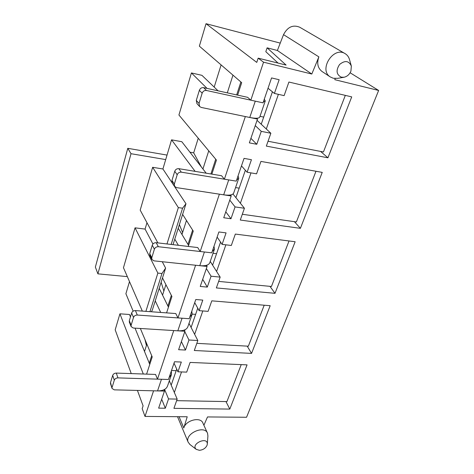 <?xml version="1.0" encoding="UTF-8"?>
<svg xmlns="http://www.w3.org/2000/svg" width="474" height="474" viewBox="0 0 474 474"><rect width="100%" height="100%" fill="white"/><g stroke="black" fill="none" stroke-linecap="round" stroke-linejoin="round"><path stroke-width="0.71" d="M350.12 72.777L378.637 90.457L334.792 79.685L335.177 78.524M137.424 390.416L143.095 405.863L142.176 408.641L145.008 416.421L187.224 416.77L183.799 427.981C185.743 420.136 200.763 416.421 202.943 423.158L207.422 433.017M322.237 71.627L321.959 71.438C317.716 68.019 316.685 63.16 318.866 56.868L311.809 74.033L263.544 62.177L258.164 58.154L256.76 62.402L206.024 23.7L199.358 46.15L241.693 82.672L237.628 95.132M197.006 103.676L196.283 100.452L199.358 90.338C200.182 88.324 201.604 87.429 203.63 87.654L247.635 97.33L250.829 100.18L263.544 62.177M250.829 100.18L263.04 102.846L271.561 77.932L279.156 79.727L274.405 93.431L284.122 95.635L288.909 82.038L351.72 96.892L327.937 157.801L266.335 146.099L270.861 133.259L261.263 131.351L256.784 144.286L249.354 142.87L257.489 119.075L245.342 116.563L224.386 179.196L236.265 181.133L244.045 158.381L251.439 159.708L247.102 172.222L256.558 173.834L260.943 161.409L322.237 172.382L300.392 228.332L240.282 220.037L244.424 208.27L235.08 206.907L230.98 218.751L223.746 217.75L231.194 195.975L219.379 194.168L200.194 251.504L211.748 252.826L218.887 231.964L226.08 232.882L222.099 244.365L231.312 245.479L235.335 234.073L295.148 241.752L275.009 293.323L216.351 287.931L220.167 277.112L211.066 276.212L207.292 287.096L200.253 286.45L207.091 266.441L195.596 265.233L177.969 317.918L189.215 318.718L195.786 299.515L202.789 300.101L199.127 310.666L208.098 311.353L211.801 300.848L270.174 305.712L251.552 353.397L194.304 350.499L197.824 340.516L188.96 340.006L185.476 350.049L178.621 349.699L184.925 331.261L173.739 330.562L157.487 379.141L168.436 379.484L174.497 361.757L181.323 362.047L177.94 371.806L186.685 372.126L190.104 362.426L247.073 364.873L229.801 409.092L173.922 408.339L177.181 399.096L168.543 398.93L165.319 408.221L158.636 408.132L164.472 391.074L153.576 390.813L145.008 416.421M203.897 425.255L207.511 416.942L246.557 417.262L378.637 90.457M211.854 174.13L216.44 160.076L178.929 115.01L191.413 72.937L207.067 88.413M173.028 244.667L185.98 203.761L162.914 168.981L171.558 139.836L195.134 171.369M188.261 246.444L193.262 231.099L182.614 214.396M174.782 239.127L178.372 245.289M152.93 244.009L145.08 229.084L146.97 222.703M166.581 312.876L171.926 296.499L162.493 277.942M155.241 300.842L160.698 312.449M133.158 311.157L125.894 293.726L129.497 281.592M146.596 374.128L152.213 356.91L140.369 328.47M131.251 373.595L115.182 329.833L119.934 313.818L143.302 374.016M110.531 383.721L110.513 382.542L112.694 375.384C113.31 373.933 114.512 373.168 116.302 373.079L155.561 374.436L157.487 379.141M129.378 322.219L129.307 320.738L131.665 312.976C132.323 311.412 133.579 310.618 135.422 310.589L175.789 313.551L177.969 317.918M149.891 255.516L149.713 253.62L152.278 245.177C152.989 243.482 154.293 242.658 156.195 242.7L197.723 247.547L200.194 251.504M172.323 182.94L171.949 180.476L174.758 171.256C175.516 169.414 176.879 168.554 178.84 168.679L221.583 175.741L224.386 179.196M256.6 118.245L257.489 119.075M257.056 120.343L270.861 133.259M274.405 93.431L268.029 88.253M255.255 125.604L261.263 131.351M250.9 138.349L256.784 144.286M320.543 151.407L327.937 157.801M214.189 87.098L221.109 64.908M280.247 43.104L206.024 23.7M130.469 316.922L129.479 314.493L119.934 313.818M208.744 150.833L202.937 168.987L181.82 141.714L171.558 139.836M201.254 166.818L193.688 152.859L189.938 152.195M193.688 152.859L198.251 138.224M218.081 90.836L201.93 75.33L191.413 72.937M232.971 75.147L227.301 92.863M240.875 81.961L236.656 94.918M230.405 194.986L231.194 195.975M232.977 194.002L244.424 208.27M247.102 172.222L241.479 165.9M229.777 200.117L235.08 206.907M225.778 211.807L230.98 218.751M294.413 221.666L300.392 228.332M202.937 168.987L206.196 173.2M215.717 159.211L210.906 173.976M206.397 265.322L207.091 266.441M186.466 220.44L181.975 234.47L188.599 245.402M210.249 261.429L220.167 277.112M222.099 244.365L217.128 237.101M206.368 268.562L211.066 276.212M202.688 279.322L207.292 287.096M269.955 286.343L275.009 293.323M192.628 230.097L187.977 244.377M184.315 330.034L184.925 331.261M165.906 284.661L162.558 295.136L168.454 307.146M189.002 323.387L197.824 340.516M199.127 310.666L194.719 302.625M184.789 331.658L188.96 340.006M181.394 341.594L185.476 350.049M247.179 346.127L251.552 353.397M171.363 295.385L167.897 306.02M163.927 389.758L164.472 391.074M146.881 344.106L144.517 351.489L149.766 364.405M169.325 380.782L177.181 399.096M177.94 371.806L174.023 363.137M164.229 390.487L164.591 389.415L168.543 398.93M161.687 399.209L165.319 408.221M225.968 401.573L229.801 409.092M151.716 355.707L149.274 363.197M258.164 58.154L286.112 65.074L267.105 47.838L265.813 51.69L278.066 63.083M135.025 328.138L144.517 351.489M146.419 345.546L144.973 339.52M159.211 288.316L162.558 295.136M163.862 291.048L161.142 282.22M178.218 228.278L181.975 234.47M182.591 232.538L179.385 224.587M189.985 444.541L188.154 442.183C184.427 433.734 204.62 424.609 207.571 433.349L207.914 436.027L207.31 444.031M207.014 445.382C205.538 448.327 202.991 449.962 199.376 450.3L196.224 449.346C190.127 444.014 208.015 435.867 207.286 444.292L207.014 445.382M267.105 47.838L277.385 50.475L283.529 34.643C287.558 26.959 292.956 24.488 299.728 27.231L345.22 53.704C347.46 55.102 348.923 57.194 349.616 59.973L351.175 65.436M311.809 74.033L277.385 50.475M344.059 77.25L341.345 77.191C336.35 74.631 335.758 70.401 339.574 64.494C344.912 60.168 348.84 60.69 351.353 66.052L350.914 71.153C349.492 74.465 347.205 76.498 344.059 77.25L337.695 78.34L333.24 78.251L330.242 76.912C318.368 69.725 333.548 45.889 345.22 53.704M181.524 371.936L174.349 392.502M176.725 369.116L171.191 385.143M241.23 364.619L226.933 401.591L176.624 400.666M112.095 387.406L114.299 380.207C114.921 378.75 116.136 377.979 117.937 377.885L161.468 379.265L157.546 390.908L114.252 389.853L112.065 388.449L110.513 382.542M171.363 374.827L167.547 385.966C166.333 389.225 162.997 390.872 157.546 390.908M171.339 370.988L171.481 374.478L169.111 377.511M176.186 370.68L171.505 370.502M202.807 310.95L194.642 334.342M197.759 308.171L191.099 327.457M264.196 305.215L248.352 346.192L196.828 343.342M184.978 329.744L184.653 330.71M131.12 325.259L133.508 317.45C134.178 315.88 135.44 315.074 137.294 315.044L182.063 318.208L177.815 330.816L133.295 328.032L131.126 326.586L131.12 325.259L129.307 320.738M192.011 314.6L187.864 326.71C186.756 329.643 183.408 331.012 177.815 330.816M191.816 311.11L192.118 314.292L189.819 316.946M195.614 314.369L192.166 314.114M225.879 244.821L216.588 271.454M220.558 242.107L212.601 265.15M289.033 240.97L271.436 286.486L218.656 281.402M207.067 265.108L206.782 265.944M151.793 257.72L154.394 249.223C155.111 247.511 156.426 246.681 158.346 246.717L204.401 251.984L199.785 265.677L153.991 260.854L151.87 259.438L151.793 257.72L149.713 253.62M214.378 249.365L209.852 262.566C208.88 265.108 205.52 266.139 199.785 265.677M213.987 246.29L214.473 249.099L212.269 251.303M216.553 253.703L213.033 253.3M250.983 172.886L240.389 203.239M245.354 170.255L235.898 197.64M315.98 171.262L296.386 221.951L242.315 214.266M231.075 194.85L230.838 195.531M174.343 184.06L177.187 174.77C177.957 172.909 179.332 172.038 181.311 172.163L228.717 179.901L223.681 194.826L176.553 187.615L174.574 186.335L174.343 184.06L171.949 180.476M238.689 178.461L233.741 192.906C232.924 194.974 229.57 195.614 223.681 194.826M238.061 175.89L238.766 178.248L236.686 179.913M239.174 188.148L235.566 187.58M278.392 94.338L266.299 128.993M272.42 91.82L261.227 124.247M345.321 95.375L323.44 151.97L268.041 141.252M257.264 118.204L257.092 118.701M199.033 103.397L202.155 93.2C202.985 91.168 204.424 90.261 206.468 90.487L255.279 101.152L249.768 117.481L201.249 107.444L199.59 106.472L199.033 103.397L196.283 100.452M265.209 101.122L259.77 116.983C259.148 118.476 255.812 118.642 249.768 117.481M264.302 99.161L265.262 100.974L263.337 101.987M263.698 117.102L259.995 116.326M145.891 311.359L157.86 273.095L135.054 227.834L123.465 267.727L142.324 311.098M157.854 242.895L140.197 210.13L152.64 167.298L178.343 207.606L166.972 243.956M149.944 311.655L161.978 273.498L157.86 273.095M171.144 244.448L182.573 208.199L178.343 207.606M151.325 311.756L152.255 310.286L165.61 268.106L161.978 273.498M182.573 208.199L185.98 203.761M162.25 261.725L165.61 268.106M167.038 155.087L127.779 148.315L95.363 267.087L97.899 273.853L127.334 276.62M127.779 148.315L131.02 153.706L165.699 159.584M97.899 273.853L131.02 153.706M162.914 168.981L152.64 167.298M145.08 229.084L135.054 227.834M183.799 427.981L179.065 416.705M318.866 56.868L283.529 34.643M112.694 375.384L114.299 380.207M116.302 373.079L117.937 377.885M131.665 312.976L133.508 317.45M135.422 310.589L137.294 315.044M152.278 245.177L154.394 249.223M156.195 242.7L158.346 246.717M174.758 171.256L177.187 174.77M178.84 168.679L181.311 172.163M199.358 90.338L202.155 93.2M203.63 87.654L206.468 90.487M188.154 442.183L177.519 416.693M196.224 449.346L189.701 444.322M330.242 76.912L321.959 71.438M110.489 383.579L112.065 388.449M129.313 322.053L131.126 326.586M149.796 255.332L151.87 259.438M172.186 182.739L174.574 186.335M196.846 103.504L199.59 106.472"/></g></svg>

